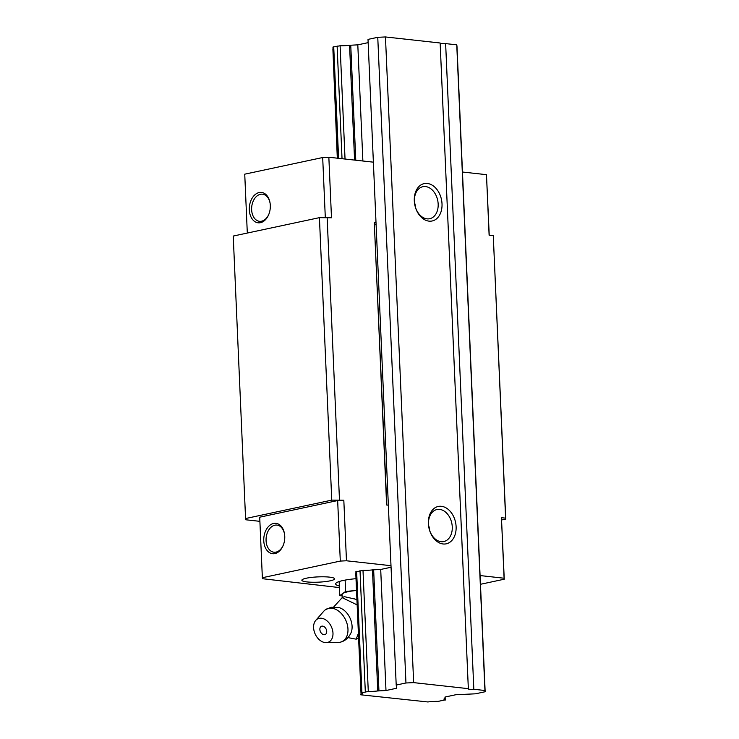 <?xml version="1.0" encoding="UTF-8"?>
<svg xmlns="http://www.w3.org/2000/svg" width="739" height="739" viewBox="0 0 739 739"><rect width="100%" height="100%" fill="white"/><g stroke="black" fill="none" stroke-linecap="round" stroke-linejoin="round"><path stroke-width="1.11" d="M355.671 578.711A27.833 4.499 177.5 0 0 343.247 580.466A27.833 4.499 177.5 0 0 335.635 583.921A27.833 4.499 177.5 0 0 339.358 585.981M480.082 575.561L504.09 578.221L504.257 579.21L480.47 584.29M355.949 573.455A11.464 1.847 -2.5 0 1 355.782 573.51L361.066 694.577A11.464 1.847 177.5 0 0 362.461 693.616A11.464 1.847 177.5 0 0 361.408 692.896L368.281 691.427A11.464 1.847 177.5 0 0 377.758 690.947L385.989 690.522L396.751 688.221L396.206 685.062L405.951 682.984L413.655 682.624L468.341 688.665A4.369 0.702 177.5 0 0 468.221 688.84A4.369 0.702 177.5 0 0 473.828 689.275L484.941 690.503L485.154 691.741L475.417 693.819L455.76 694.743L444.998 697.043L444.961 698.383A11.464 1.847 177.5 0 0 443.954 699.196A11.464 1.847 177.5 0 0 445.007 699.916L438.125 701.385A11.464 1.847 177.5 0 0 427.899 701.967L360.734 694.799M391.06 567.247L380.705 569.455L372.474 569.889A11.464 1.847 -2.5 0 1 362.997 570.369L356.124 571.829M339.423 587.579L262.521 578.711L262.354 577.722L340.3 561.077L346.471 560.781L390.996 565.704M306.343 578.212A16.369 2.642 177.5 0 0 301.863 580.235A16.369 2.642 177.5 0 0 318.333 582.166A16.369 2.642 177.5 0 0 334.573 578.813A16.369 2.642 177.5 0 0 324.218 576.808A16.369 2.642 177.5 0 0 306.343 578.212M501.67 519.951L505.762 519.074L493.273 235.667L505.605 518.15L501.448 517.688L504.257 579.21M493.273 235.667L489.116 235.205L486.474 174.672L489.236 235.224M462.466 172.021L486.474 174.672M504.09 578.221L501.448 517.688M386.811 505.005L374.285 222.504L376.022 222.698M376.086 224.231L374.571 224.554M247.306 233.053L244.738 174.173L322.684 157.527L328.846 157.241L331.488 217.774L319.424 217.654L331.756 500.127L245.57 518.538L245.782 519.776L259.888 521.337M319.424 217.654L233.238 236.055L245.57 518.538M284.755 536.274A15.279 10.438 96.3 0 1 283.379 544.939A15.279 10.438 96.3 0 1 266.687 549.982A15.279 10.438 96.3 0 1 269.375 525.678A15.279 10.438 96.3 0 1 284.561 534.242A15.279 10.438 96.3 0 1 284.755 536.274M284.607 534.546A13.644 9.321 -83.7 0 0 276.949 525.087A13.644 9.321 -83.7 0 0 266.077 540.652A13.644 9.321 -83.7 0 0 273.947 552.209A13.644 9.321 -83.7 0 0 283.49 544.652M262.354 577.722L259.712 517.189L337.658 500.543L343.82 500.248L331.756 500.127M340.3 561.077L337.658 500.543M374.285 222.504L386.617 504.986L388.354 505.18M322.684 157.527L325.299 217.377M270.308 205.368A15.279 10.438 -83.7 0 0 270.114 203.336A15.279 10.438 -83.7 0 0 254.927 194.773A15.279 10.438 -83.7 0 0 252.239 219.077A15.279 10.438 -83.7 0 0 268.931 214.033A15.279 10.438 -83.7 0 0 270.308 205.368M328.846 157.241L373.38 162.164M505.762 519.074L505.605 518.15M327.137 217.294L339.469 499.767M346.471 560.781L343.82 500.248M269.042 213.747A13.644 9.321 96.3 0 1 259.5 221.303A13.644 9.321 96.3 0 1 251.629 209.747A13.644 9.321 96.3 0 1 262.502 194.181A13.644 9.321 96.3 0 1 270.16 203.641M429.701 530.602A16.369 11.658 77.9 0 0 428.574 525.29M428.5 524.228A16.369 11.658 77.9 0 0 443.797 541.558A16.369 11.658 77.9 0 0 452.259 526.861A16.369 11.658 77.9 0 0 436.961 509.531A16.369 11.658 77.9 0 0 428.5 524.228M428.389 523.609A19.103 13.598 -102.1 0 1 448.471 509.605A19.103 13.598 -102.1 0 1 449.894 542.223A19.103 13.598 -102.1 0 1 428.389 523.609M414.293 200.777A19.103 13.598 -102.1 0 1 434.375 186.764A19.103 13.598 -102.1 0 1 435.798 219.381A19.103 13.598 -102.1 0 1 414.293 200.777M414.403 201.396A16.369 11.658 77.9 0 0 429.701 218.726A16.369 11.658 77.9 0 0 438.162 204.029A16.369 11.658 77.9 0 0 422.865 186.699A16.369 11.658 77.9 0 0 414.403 201.396M468.341 688.665L440.148 43.001L385.462 36.95L377.758 37.31L368.013 39.389L396.206 685.062M337.825 158.229L332.966 47.056L340.097 45.763A11.464 1.847 177.5 0 0 349.565 45.282L357.805 44.848L368.161 42.64M440.167 43.333A4.369 0.702 177.5 0 0 445.635 43.601L456.757 44.839L456.97 46.077L485.154 691.741M415.614 207.77A16.369 11.658 77.9 0 0 414.477 202.458M337.307 158.174L332.883 48.903A11.464 1.847 177.5 0 0 333.049 48.848M456.757 44.839L484.941 690.503M445.635 43.601L473.828 689.275M385.462 36.95L413.655 682.624M377.758 37.31L405.951 682.984M357.805 44.848L362.877 161M380.705 569.455L385.989 690.522M357.325 605.001L342.166 597.648L333.76 606.922M351.08 632.686A16.369 11.344 -114.9 0 0 351.099 632.649A16.369 11.344 -114.9 0 0 339.543 607.744M347.967 637.609L356.17 639.18L358.092 634.127M342.166 597.648L344.309 596.659L354.96 599.061A19.103 13.247 65.1 0 0 353.63 598.562A19.103 13.247 65.1 0 0 353.584 598.544M356.17 639.18L358.267 638.21M356.595 599.874A19.103 13.247 65.1 0 0 355.625 599.357L354.96 599.061M319.22 618.34A12.822 8.886 -114.9 0 0 315.756 620.39A12.822 8.886 -114.9 0 0 315.23 634.154A12.822 8.886 -114.9 0 0 326.065 642.634A12.822 8.886 -114.9 0 0 332.365 629.397A12.822 8.886 -114.9 0 0 319.22 618.34M321.853 626.155A4.526 3.141 65.1 0 1 326.703 631.965A4.526 3.141 65.1 0 1 321.317 633.12A4.526 3.141 65.1 0 1 321.853 626.155M342.175 595.92L339.783 595.652L339.164 581.547M339.783 595.652L345.621 591.44L345.131 580.097M345.621 591.44L356.18 590.489A21.828 3.529 -2.5 0 0 342.702 593.546A21.828 3.529 -2.5 0 0 342.111 594.415L342.249 597.611M326.065 642.634L338.259 642.44A18.013 12.48 -114.9 0 0 340.587 642.117A18.013 12.48 -114.9 0 0 346.6 622.284A18.013 12.48 -114.9 0 0 328.633 608.326A18.013 12.48 -114.9 0 0 325.511 609.675A18.013 12.48 -114.9 0 0 323.784 611.218L315.756 620.39M444.943 698.392L445.007 699.916M340.097 45.763L345.039 159.033M362.997 570.369L368.281 691.427M349.565 45.282L354.581 160.086M372.474 569.889L377.758 690.947M445.146 697.016L445.192 698.179L445.146 697.016M337.113 45.994L342.028 158.7M360.013 570.6L365.306 691.658M333.714 46.714L338.591 158.322M356.623 571.321L361.907 692.388M350.748 45.181L355.773 160.215M373.648 569.787L378.941 690.845M332.883 48.903L337.649 158.211M355.782 573.51L361.066 694.577M445.174 698.244L445.257 700.082M355.875 571.663L361.159 692.729M351.09 632.649C348.743 637.766 345.233 640.916 340.55 642.126M339.552 607.744L331.109 607.264L325.511 609.666"/></g></svg>
